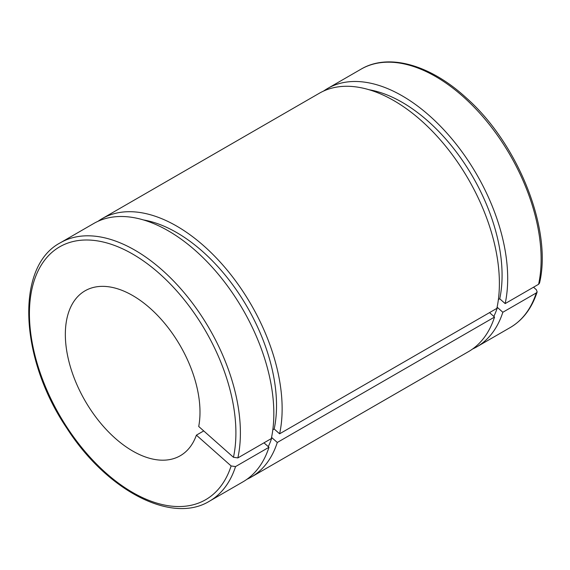 <?xml version="1.0" encoding="UTF-8"?>
<svg xmlns="http://www.w3.org/2000/svg" width="570" height="570" viewBox="0 0 570 570"><rect width="100%" height="100%" fill="white"/><g stroke="black" fill="none" stroke-linecap="round" stroke-linejoin="round"><path stroke-width="0.85" d="M489.53 312.617L494.539 317.055L277.291 442.477L271.862 437.667L271.455 437.903M533.52 287.216L536.356 289.731L537.154 291.926L536.277 292.952L502.84 312.26L497.418 307.451L497.011 307.686M263.981 442.833L268.983 447.272L235.545 466.581L231.128 465.954L196.393 435.152L203.725 430.92M498.38 299.564L499.74 298.78L505.163 303.589L538.6 284.28L539.519 283.105M272.823 429.787L274.184 428.996L279.613 433.806L496.862 308.384A149.176 86.127 -120 0 0 444.685 145.015A149.176 86.127 -120 0 0 319.314 93.259L102.066 218.688A149.176 86.127 -120 0 0 98.033 221.288M196.393 435.152A95.218 54.977 -120 0 1 180.277 455.736A95.218 54.977 -120 0 1 85.058 400.76A95.218 54.977 -120 0 1 85.058 290.814A95.218 54.977 -120 0 1 164.367 322.99A95.218 54.977 -120 0 1 198.716 426.481L233.451 457.282L237.868 457.909L271.306 438.601A149.176 86.127 -120 0 0 219.137 275.239A149.176 86.127 -120 0 0 93.765 223.483L60.327 242.792C15.084 266.518 19.544 358.494 66.804 428.12C106.554 490.271 171.484 524.635 209.496 501.165A149.176 86.127 -120 0 0 235.545 466.581M209.496 501.165L242.934 481.864A149.176 86.127 -120 0 0 268.983 447.272M274.184 428.996A141.239 81.546 -120 0 0 242.863 299.763A141.239 81.546 -120 0 0 143.519 219.956M268.285 446.652A141.239 81.546 -120 0 0 271.862 437.667M279.613 433.806A149.176 86.127 -120 0 0 227.437 270.444A149.176 86.127 -120 0 0 102.066 218.688M246.974 479.263A149.176 86.127 -120 0 0 251.242 477.069A149.176 86.127 -120 0 0 277.291 442.477M251.242 477.069L468.49 351.64A149.176 86.127 -120 0 0 494.539 317.055M505.163 303.589A149.176 86.127 -120 0 0 452.993 140.22A149.176 86.127 -120 0 0 327.622 88.471A149.176 86.127 -120 0 0 323.582 91.065M472.523 349.04A149.176 86.127 -120 0 0 476.791 346.845A149.176 86.127 -120 0 0 502.84 312.26M499.74 298.78A141.239 81.546 -120 0 0 468.412 169.539A141.239 81.546 -120 0 0 369.068 89.739M493.834 316.435A141.239 81.546 -120 0 0 497.418 307.451M231.128 465.954A145.998 84.296 60 0 1 58.617 413.585A145.998 84.296 60 0 1 104.502 242.328A145.998 84.296 60 0 1 233.451 457.282M237.868 457.909A149.176 86.127 -120 0 0 185.699 294.548A149.176 86.127 -120 0 0 60.327 242.792M536.277 292.952A149.176 86.127 60 0 1 510.236 327.536L476.791 346.845M539.526 283.083C552.458 229.689 518.194 143.633 466.246 97.848C430.286 64.759 388.576 52.818 361.059 69.162A149.176 86.127 60 0 1 486.431 120.918A149.176 86.127 60 0 1 538.6 284.28M537.147 291.947C531.839 308.228 522.868 320.091 510.236 327.536M361.059 69.162L327.622 88.471"/></g></svg>

